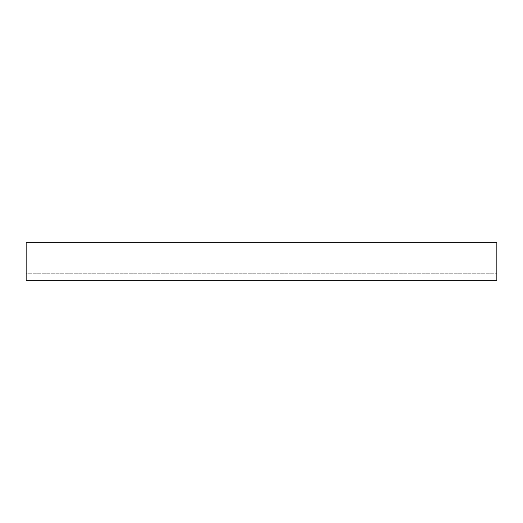 <?xml version="1.0" encoding="UTF-8"?>
<svg xmlns="http://www.w3.org/2000/svg" width="523" height="523" viewBox="0 0 523 523"><rect width="100%" height="100%" fill="white"/><g stroke="black" fill="none" stroke-linecap="round" stroke-linejoin="round"><path stroke-width="0.39" stroke-dasharray="2.62 1.96" d="M26.15 280.328L496.85 280.328L496.85 242.672L496.85 250.909L496.85 242.672L26.15 242.672L26.15 250.909L496.85 250.909L496.85 257.97L496.85 250.909L26.15 250.909L26.15 242.672L26.15 280.328M26.15 257.97L496.85 257.97L496.85 273.268L496.85 257.97L26.15 257.97L26.15 250.909L26.15 257.97L496.85 257.97L26.15 257.97L26.15 273.268L496.85 273.268L26.15 273.268L26.15 257.97"/><path stroke-width="0.78" d="M26.15 280.328L496.85 280.328L496.85 242.672L26.15 242.672L26.15 280.328"/></g></svg>
